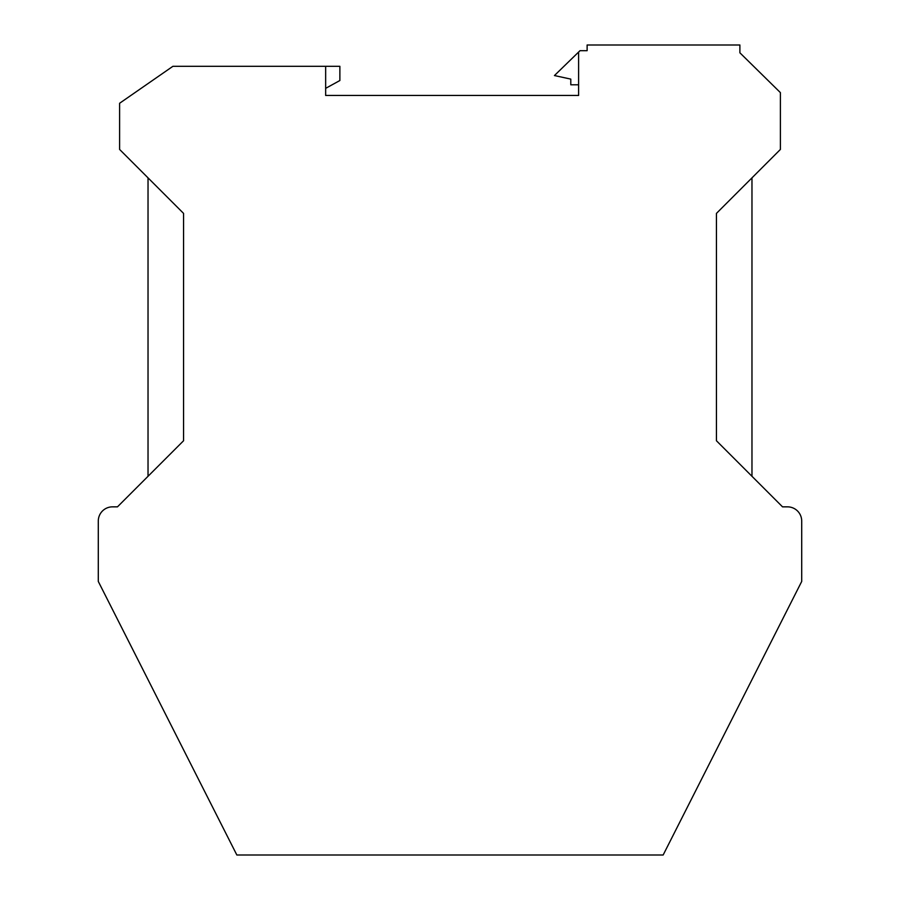 <?xml version="1.0" encoding="UTF-8"?>
<svg xmlns="http://www.w3.org/2000/svg" width="900" height="900" viewBox="0 0 900 900"><rect width="100%" height="100%" fill="white"/><g stroke="black" fill="none" stroke-linecap="round" stroke-linejoin="round"><path stroke-width="1.35" d="M325.654 88.346L339.874 80.528L339.874 66.319L172.89 66.319L119.61 103.264L119.61 149.445L183.555 213.39L183.555 440.764L117.472 506.846L112.5 506.846A14.209 14.209 0 0 0 98.291 521.055L98.291 581.445L236.846 855L663.154 855L801.709 581.445L801.709 521.055A14.209 14.209 0 0 0 787.5 506.846L782.528 506.846L716.445 440.764L716.445 213.39L780.39 149.445L780.39 92.61L739.89 52.796L739.89 45L587.126 45L587.126 50.681L580.028 50.681L554.445 75.555L570.791 79.11L570.791 84.791L578.61 84.791M751.972 177.874L751.972 476.291M148.028 476.291L148.028 177.874M325.654 66.319L325.654 95.445L578.61 95.445L578.61 52.065"/></g></svg>
